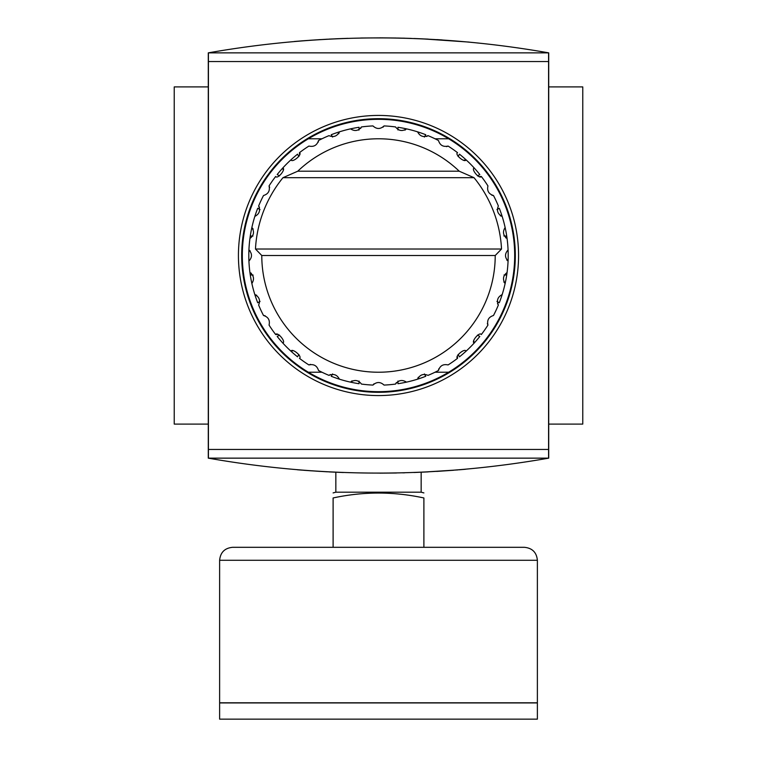 <?xml version="1.0" encoding="UTF-8"?>
<svg xmlns="http://www.w3.org/2000/svg" width="757" height="757" viewBox="0 0 757 757"><rect width="100%" height="100%" fill="white"/><g stroke="black" fill="none" stroke-linecap="round" stroke-linejoin="round"><path stroke-width="1.14" d="M294.369 41.493L302.658 40.812M309.66 40.291L327.563 39.184M335.37 38.806L347.908 38.333M360.597 38.011L382.919 37.859M397.283 38.03L411.316 38.408M421.819 38.815L469.283 42.099M442.183 39.941L436.827 39.601M428.254 39.127L413.994 38.493M404.768 38.2L402.743 38.153M396.441 38.011L379.872 37.85M343.337 38.484L328.737 39.127M320.448 39.582L303.226 40.764M297.387 41.238L294.993 41.446M378.5 115.433A140.064 140.064 0 0 1 499.8 325.538A140.064 140.064 0 0 1 257.2 325.538A140.064 140.064 0 0 1 378.5 115.433M208.279 424.1L174.233 424.1L174.233 86.904L208.279 86.904M548.588 449.45L548.588 458.136L208.412 458.136L208.412 52.867L548.588 52.867L548.588 449.45L208.412 449.45M548.588 61.554L208.412 61.554M548.721 458.146L208.279 458.146C321.763 478.064 435.237 478.064 548.721 458.146L548.721 52.858L208.279 52.858C321.763 32.939 435.237 32.939 548.721 52.858M208.279 52.858L208.279 458.146M297.302 469.766L302.658 470.192M309.66 470.712L327.563 471.819M421.819 472.188L458.023 469.898M462.565 469.52L465.716 469.236M465.025 469.302L462.953 469.482M462.007 469.567L459.177 469.804M453.566 470.258L436.657 471.412M428.254 471.885L413.994 472.51M404.758 472.803L402.743 472.851M396.441 472.993L379.872 473.153M343.337 472.519L328.737 471.885M320.097 471.403L303.538 470.267M548.721 86.904L582.767 86.904L582.767 424.1L548.721 424.1M283.127 169.54L282.806 167.969C286.231 169.142 277.45 179.636 275.68 176.466A129.693 129.693 0 0 0 269.057 185.91C270.145 190.802 268.3 194.01 263.512 195.524A129.693 129.693 0 0 0 258.639 205.98C260.559 210.607 259.291 214.08 254.844 216.398A129.693 129.693 0 0 1 257.73 208.241L260.048 209.575M501.531 249.015L495.22 255.506A116.72 116.72 0 0 1 378.5 372.226A116.72 116.72 0 0 1 261.78 255.506L255.469 249.015A123.211 123.211 0 0 1 282.976 177.687L297.766 171.205A116.72 116.72 0 0 1 459.234 171.205L474.024 177.687A123.211 123.211 0 0 1 501.531 249.015L255.469 249.015M383.051 127.185L384.045 125.927C380.355 129.315 376.655 129.315 372.955 125.927A129.693 129.693 0 0 0 361.458 126.939C358.411 130.914 354.778 131.557 350.538 128.86A129.693 129.693 0 0 1 359.045 127.28L359.045 129.958A6.482 6.482 0 0 1 358.799 130.119M338.691 133.752A6.482 6.482 0 0 0 338.89 133.374L339.391 131.85A129.693 129.693 0 0 1 350.538 128.86M332.578 137.055L331.235 134.727A129.693 129.693 0 0 1 339.391 131.85C337.083 136.298 333.61 137.556 328.973 135.645A129.693 129.693 0 0 0 318.517 140.518C317.013 145.297 313.814 147.142 308.913 146.063A129.693 129.693 0 0 0 299.46 152.677C302.63 154.437 292.164 163.238 290.962 159.812A129.693 129.693 0 0 1 297.539 154.182L298.883 156.51M279.503 175.889L277.185 174.545A129.693 129.693 0 0 1 290.962 159.812M253.16 229.097A6.482 6.482 0 0 0 252.923 228.737L251.863 227.545A129.693 129.693 0 0 1 254.844 216.398M252.961 236.052L250.274 236.052A129.693 129.693 0 0 1 251.863 227.545C254.551 231.765 253.917 235.408 249.933 238.464A129.693 129.693 0 0 0 248.93 249.961C252.318 253.652 252.318 257.342 248.93 261.051A129.693 129.693 0 0 0 249.933 272.539C253.907 275.586 254.551 279.229 251.863 283.468A129.693 129.693 0 0 1 250.274 274.961L252.961 274.961A6.482 6.482 0 0 1 253.122 275.207M256.746 295.306A6.482 6.482 0 0 0 256.368 295.116L254.844 294.605A129.693 129.693 0 0 1 251.863 283.468M260.048 301.428L257.73 302.772A129.693 129.693 0 0 1 254.844 294.605C259.291 296.914 260.559 300.397 258.639 305.033A129.693 129.693 0 0 0 263.512 315.489C268.29 316.994 270.145 320.192 269.057 325.094A129.693 129.693 0 0 0 275.68 334.547C277.431 331.377 286.241 341.842 282.806 343.035A129.693 129.693 0 0 1 277.185 336.458L279.503 335.124M292.533 350.87L290.962 351.201A129.693 129.693 0 0 1 282.806 343.035M298.883 354.494L297.539 356.821A129.693 129.693 0 0 1 290.962 351.201C292.136 347.775 302.63 356.556 299.46 358.326A129.693 129.693 0 0 0 308.913 364.94C313.805 363.852 317.003 365.707 318.517 370.485A129.693 129.693 0 0 0 328.973 375.368C333.6 373.447 337.073 374.706 339.391 379.162A129.693 129.693 0 0 1 331.235 376.276L332.578 373.949M352.09 380.847A6.482 6.482 0 0 0 351.74 381.074L350.538 382.143A129.693 129.693 0 0 1 339.391 379.162M359.045 381.045L359.045 383.723A129.693 129.693 0 0 1 350.538 382.143C354.759 379.446 358.402 380.09 361.458 384.073A129.693 129.693 0 0 0 372.955 385.076C376.645 381.689 380.345 381.689 384.045 385.076A129.693 129.693 0 0 0 395.542 384.073C398.589 380.09 402.222 379.446 406.462 382.143A129.693 129.693 0 0 1 397.955 383.723L397.955 381.045M418.309 377.26A6.482 6.482 0 0 0 418.11 377.639L417.609 379.162A129.693 129.693 0 0 1 406.462 382.143M424.422 373.949L425.765 376.276A129.693 129.693 0 0 1 417.609 379.162C419.917 374.715 423.39 373.447 428.027 375.368A129.693 129.693 0 0 0 438.483 370.485C439.987 365.707 443.186 363.862 448.087 364.94A129.693 129.693 0 0 0 457.54 358.326C454.37 356.575 464.836 347.766 466.038 351.201A129.693 129.693 0 0 1 459.461 356.821L458.117 354.494M473.854 341.047A6.482 6.482 0 0 0 473.873 341.464L474.194 343.035A129.693 129.693 0 0 1 466.038 351.201M477.497 335.124L479.815 336.458A129.693 129.693 0 0 1 474.194 343.035C470.769 341.861 479.55 331.367 481.32 334.547A129.693 129.693 0 0 0 487.943 325.094C486.855 320.202 488.7 317.003 493.488 315.489A129.693 129.693 0 0 0 498.361 305.033C496.441 300.406 497.709 296.924 502.156 294.605A129.693 129.693 0 0 1 499.27 302.772L496.952 301.428M503.84 281.907A6.482 6.482 0 0 0 504.077 282.266L505.137 283.468A129.693 129.693 0 0 1 502.156 294.605M504.039 274.961L506.726 274.961A129.693 129.693 0 0 1 505.137 283.468C502.449 279.238 503.083 275.595 507.067 272.539A129.693 129.693 0 0 0 508.07 261.051C504.682 257.361 504.682 253.661 508.07 249.961A129.693 129.693 0 0 0 507.067 238.464C503.093 235.418 502.449 231.774 505.137 227.545A129.693 129.693 0 0 1 506.726 236.052L504.039 236.052A6.482 6.482 0 0 1 503.878 235.805M500.254 215.698A6.482 6.482 0 0 0 500.632 215.896L502.156 216.398A129.693 129.693 0 0 1 505.137 227.545M496.952 209.575L499.27 208.241A129.693 129.693 0 0 1 502.156 216.398C497.709 214.089 496.441 210.616 498.361 205.98A129.693 129.693 0 0 0 493.488 195.524C488.71 194.019 486.855 190.811 487.943 185.91A129.693 129.693 0 0 0 481.32 176.466C479.569 179.636 470.759 169.161 474.194 167.969A129.693 129.693 0 0 1 479.815 174.545L477.497 175.889M464.041 160.153A6.482 6.482 0 0 0 464.467 160.134L466.038 159.812A129.693 129.693 0 0 1 474.194 167.969M458.117 156.51L459.461 154.182A129.693 129.693 0 0 1 466.038 159.812C464.864 163.238 454.37 154.456 457.54 152.677A129.693 129.693 0 0 0 448.087 146.063C443.195 147.151 439.997 145.306 438.483 140.518A129.693 129.693 0 0 0 428.027 135.645C423.4 137.566 419.927 136.298 417.609 131.85A129.693 129.693 0 0 1 425.765 134.727L424.422 137.055M397.955 129.958L397.955 127.28A129.693 129.693 0 0 1 417.609 131.85M404.91 130.157A6.482 6.482 0 0 0 405.26 129.93L406.462 128.86C402.241 131.557 398.598 130.914 395.542 126.939A129.693 129.693 0 0 0 384.045 125.927M318.281 142.108L318.517 140.518M435.029 138.777L448.646 138.777A136.175 136.175 0 0 0 308.354 138.777L321.971 138.777L308.354 138.777A136.175 136.175 0 0 0 308.354 372.226A136.175 136.175 0 0 0 448.646 372.226L435.029 372.226L448.646 372.226A136.175 136.175 0 0 0 448.646 138.777M321.971 372.226L308.354 372.226M250.188 250.955L248.93 249.961M459.234 171.205L297.766 171.205M261.78 255.506L495.22 255.506M457.493 356.727L457.54 358.326M396.299 382.654L395.542 384.073M330.336 374.526L328.973 375.368M277.28 334.499L275.68 334.547M251.343 273.305L249.933 272.539M265.101 315.716L263.512 315.489M310.398 364.354L308.913 364.94M373.949 383.818L372.955 385.076M438.719 368.905L438.483 370.485M487.347 323.599L487.943 325.094M497.519 303.661L498.361 305.033M506.812 260.058L508.07 261.051A129.693 129.693 0 0 0 508.07 249.961M505.657 237.707L507.067 238.464A129.693 129.693 0 0 0 506.726 236.052M491.899 195.287L493.488 195.524M479.72 176.513L481.32 176.466M446.602 146.659L448.087 146.063M426.664 136.487L428.027 135.645M360.701 128.349L361.458 126.939M299.507 154.286L299.46 152.677M269.653 187.405L269.057 185.91M259.481 207.342L258.639 205.98M250.274 236.052A129.693 129.693 0 0 0 250.274 274.961M506.726 274.961A129.693 129.693 0 0 0 507.067 272.539M423.892 547.311L423.892 497.964C423.892 491.425 423.892 491.425 423.892 497.964C393.593 491.425 363.332 491.425 333.108 497.964C333.108 491.425 333.108 491.425 333.108 497.964L333.108 547.311M335.843 472.217L335.843 492.192L333.108 492.921M421.157 472.217L421.157 492.192L335.843 492.192M421.157 492.192L423.892 492.921M232.598 547.311L524.402 547.311C532.285 548.077 536.609 552.402 537.375 560.275L537.375 702.808L219.625 702.808L219.625 560.275C220.401 552.402 224.715 548.077 232.598 547.311M219.625 702.941L537.375 702.941L537.375 719.15L219.625 719.15L219.625 702.941M378.5 118.679A136.828 136.828 0 0 1 496.989 323.911A136.828 136.828 0 0 1 260.011 323.911A136.828 136.828 0 0 1 378.5 118.679M474.024 177.687L282.976 177.687M219.625 560.275L537.375 560.275"/></g></svg>
